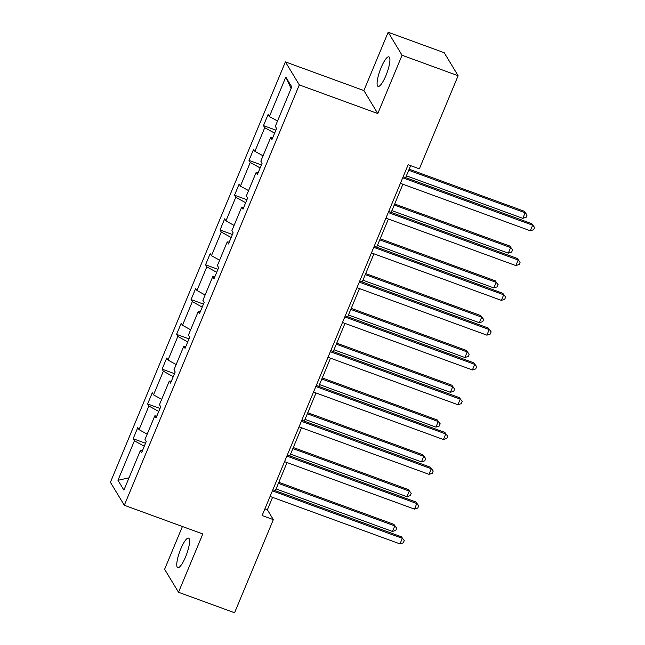 <?xml version="1.0" encoding="UTF-8"?>
<svg xmlns="http://www.w3.org/2000/svg" width="645" height="645" viewBox="0 0 645 645"><rect width="100%" height="100%" fill="white"/><g stroke="black" fill="none" stroke-linecap="round" stroke-linejoin="round"><path stroke-width="0.97" d="M185.575 556.877A15.714 3.685 -69.9 0 0 188.566 538.132A15.714 3.685 -69.9 0 0 180.769 548.919A15.714 3.685 -69.9 0 0 177.778 567.656A15.714 3.685 -69.9 0 0 185.575 556.877M385.912 75.602A15.714 3.685 -69.9 0 0 388.903 56.865A15.714 3.685 -69.9 0 0 381.098 67.644A15.714 3.685 -69.9 0 0 378.115 86.39A15.714 3.685 -69.9 0 0 385.912 75.602M182.422 526.505L164.612 569.277L178.52 592.271L234.578 612.75L273.335 519.636L267.377 509.792L272.561 497.343M285.404 61.896L110.408 482.291L124.316 505.277L299.304 84.89L285.404 61.896L363.885 90.566L377.785 113.56L402.061 55.244L388.161 32.25L363.885 90.566M388.161 32.25L444.22 52.729L458.119 75.723L402.061 55.244M144.287 446.251L134.402 440.817L133.144 438.729L145.528 443.26M129.016 477.832L117.971 480.291L134.402 440.817M147.197 434.15L139.038 429.667L137.78 427.579L133.144 438.729M139.038 429.667L148.882 406.019L147.624 403.939L160.016 408.47M161.677 399.36L153.526 394.869L152.268 392.789L147.624 403.939M153.526 394.869L163.362 371.23L162.105 369.15L174.497 373.681M176.158 364.57L168.006 360.079L166.749 357.999L162.105 369.15M168.006 360.079L177.843 336.44L176.585 334.36L188.977 338.883M190.646 329.78L182.487 325.29L181.229 323.209L176.585 334.36M182.487 325.29L192.331 301.65L191.065 299.57L203.457 304.093M205.126 294.991L196.967 290.5L195.709 288.42L191.065 299.57M196.967 290.5L206.811 266.861L205.553 264.781L217.937 269.304M219.606 260.193L211.447 255.71L210.189 253.63L205.553 264.781M211.447 255.71L221.291 232.071L220.034 229.991L232.426 234.514M234.087 225.403L225.935 220.921L224.678 218.832L220.034 229.991M225.935 220.921L235.772 197.281L234.514 195.193L246.906 199.724M248.567 190.614L240.416 186.131L239.158 184.043L234.514 195.193M240.416 186.131L250.252 162.484L248.994 160.403L261.386 164.935M263.055 155.824L254.896 151.333L253.638 149.253L248.994 160.403M254.896 151.333L264.74 127.694L263.483 125.614L275.867 130.145M277.535 121.034L269.376 116.543L268.118 114.463L263.483 125.614M269.376 116.543L285.808 77.069L291.75 86.89L275.318 126.364L276.576 128.444L271.932 139.594L270.674 137.514L260.83 161.153L262.096 163.233L257.452 174.384L256.194 172.304L246.35 195.943L247.607 198.031L242.972 209.182L241.714 207.093L231.869 230.741L233.127 232.821L228.483 243.971L227.225 241.891L217.389 265.53L218.647 267.611L214.003 278.761L212.745 276.681L202.909 300.32L204.167 302.4L199.523 313.551L198.265 311.471L188.421 335.11L189.686 337.19L185.042 348.34L183.785 346.26L173.94 369.899L175.198 371.98L170.562 383.13L169.296 381.05L159.46 404.689L160.718 406.769L156.074 417.92L154.816 415.84L144.98 439.479L146.238 441.567L141.594 452.717L140.336 450.629L123.905 490.103L117.971 480.291M458.119 75.723L419.363 168.829L408.148 164.733L262.12 515.54L273.335 519.636M156.856 416.057L154.816 415.84M158.767 411.462L148.882 406.019M171.336 381.268L169.296 381.05M173.247 376.672L163.362 371.23M185.816 346.478L183.785 346.26M187.727 341.882L177.843 336.44M200.297 311.688L198.265 311.471M202.216 307.093L192.331 301.65M214.785 276.89L212.745 276.681M216.696 272.303L206.811 266.861M229.265 242.101L227.225 241.891M231.176 237.505L221.291 232.071M243.745 207.311L241.714 207.093M245.656 202.715L235.772 197.281M258.226 172.521L256.194 172.304M260.137 167.926L250.252 162.484M272.706 137.732L270.674 137.514M274.625 133.136L264.74 127.694M178.52 592.271L202.796 533.955L124.316 505.277M377.785 113.56L299.304 84.89M275.318 490.724L287.041 462.554M289.798 455.926L301.521 427.764M304.279 421.137L316.002 392.974M318.759 386.347L330.49 358.185M333.247 351.557L344.97 323.395M347.728 316.768L359.45 288.605M362.208 281.978L373.931 253.808M376.688 247.188L388.411 219.018M391.168 212.399L402.899 184.228M405.657 177.601L410.631 165.644M264.893 508.881L267.377 509.792M291.072 88.51L285.808 77.069M142.368 450.847L140.336 450.629M402.73 177.746L532.649 225.21L530.335 230.789L400.416 183.325M403.173 176.698L531.714 223.654L534.592 227.483L533.657 229.709L530.335 230.789M531.714 223.654L534.592 227.483M406.398 175.827L522.813 218.357L525.135 212.777L524.2 211.229L409.156 169.2M524.2 211.229L527.078 215.051L525.135 212.777L408.712 170.248M527.078 215.051L526.143 217.284L522.813 218.357M388.25 212.536L518.169 260L515.847 265.579L385.928 218.115M388.685 211.487L517.234 258.443L520.104 262.273L519.177 264.506L515.847 265.579M517.234 258.443L520.104 262.273M373.769 247.325L503.689 294.789L501.367 300.368L371.447 252.905M374.205 246.277L502.745 293.241L505.624 297.063L504.696 299.296L501.367 300.368M502.745 293.241L505.624 297.063M391.91 210.617L508.333 253.146L510.655 247.575L509.719 246.019L394.667 203.989M509.719 246.019L512.59 249.841L510.655 247.575L394.232 205.037M512.59 249.841L511.662 252.074L508.333 253.146M377.43 245.406L493.852 287.936L496.174 282.365L495.231 280.809L380.187 238.779M495.231 280.809L498.109 284.63L496.174 282.365L379.752 239.827M498.109 284.63L497.182 286.864L493.852 287.936M359.289 282.123L489.208 329.579L486.886 335.158L356.967 287.694M359.725 281.067L488.265 328.031L491.143 331.853L490.216 334.086L486.886 335.158M488.265 328.031L491.143 331.853M362.95 280.196L479.372 322.726L481.694 317.155L480.751 315.599L365.707 273.569M480.751 315.599L483.629 319.428L481.694 317.155L365.272 274.625M483.629 319.428L482.702 321.653L479.372 322.726M344.809 316.913L474.72 364.377L472.406 369.948L342.487 322.484M345.244 315.856L473.785 362.821L476.663 366.642L475.736 368.875L472.406 369.948M473.785 362.821L476.663 366.642M348.469 314.986L464.892 357.524L467.206 351.944L466.271 350.388L351.227 308.358M466.271 350.388L469.149 354.218L467.206 351.944L350.791 309.415M469.149 354.218L468.222 356.443L464.892 357.524M330.321 351.702L460.24 399.166L457.918 404.738L328.007 357.274M330.764 350.654L459.304 397.61L462.183 401.432L461.248 403.665L457.918 404.738M459.304 397.61L462.183 401.432M333.981 349.775L450.404 392.313L452.726 386.734L451.79 385.178L336.746 343.156M451.79 385.178L454.66 389.008L452.726 386.734L336.303 344.204M454.66 389.008L453.733 391.241L450.404 392.313M315.84 386.492L445.76 433.956L443.438 439.527L313.518 392.071M316.276 385.444L444.824 432.4L447.695 436.23L446.767 438.455L443.438 439.527M444.824 432.4L447.695 436.23M319.501 384.573L435.923 427.103L438.245 421.524L437.302 419.976L322.258 377.946M437.302 419.976L440.18 423.797L438.245 421.524L321.823 378.994M440.18 423.797L439.253 426.031L435.923 427.103M301.36 421.282L431.279 468.746L428.957 474.325L299.038 426.861M301.796 420.234L430.336 467.19L433.214 471.019L432.287 473.245L428.957 474.325M430.336 467.19L433.214 471.019M305.021 419.363L421.443 461.893L423.765 456.313L422.822 454.765L307.778 412.736M422.822 454.765L425.7 458.587L423.765 456.313L307.342 413.784M425.7 458.587L424.773 460.82L421.443 461.893M286.88 456.071L416.799 503.535L414.477 509.115L284.558 461.651M287.315 455.023L415.856 501.979L418.734 505.809L417.807 508.034L414.477 509.115M415.856 501.979L418.734 505.809M290.54 454.153L406.963 496.682L409.285 491.111L408.341 489.555L293.298 447.525M408.341 489.555L411.22 493.377L409.285 491.111L292.862 448.573M411.22 493.377L410.293 495.61L406.963 496.682M272.392 490.861L402.311 538.325L399.997 543.904L270.078 496.44M272.835 489.813L401.375 536.777L404.254 540.599L403.327 542.832L399.997 543.904M401.375 536.777L404.254 540.599M276.06 488.942L392.474 531.472L394.796 525.901L393.861 524.345L278.817 482.315M393.861 524.345L396.74 528.166L394.796 525.901L278.374 483.363M396.74 528.166L395.804 530.4L392.474 531.472"/></g></svg>
